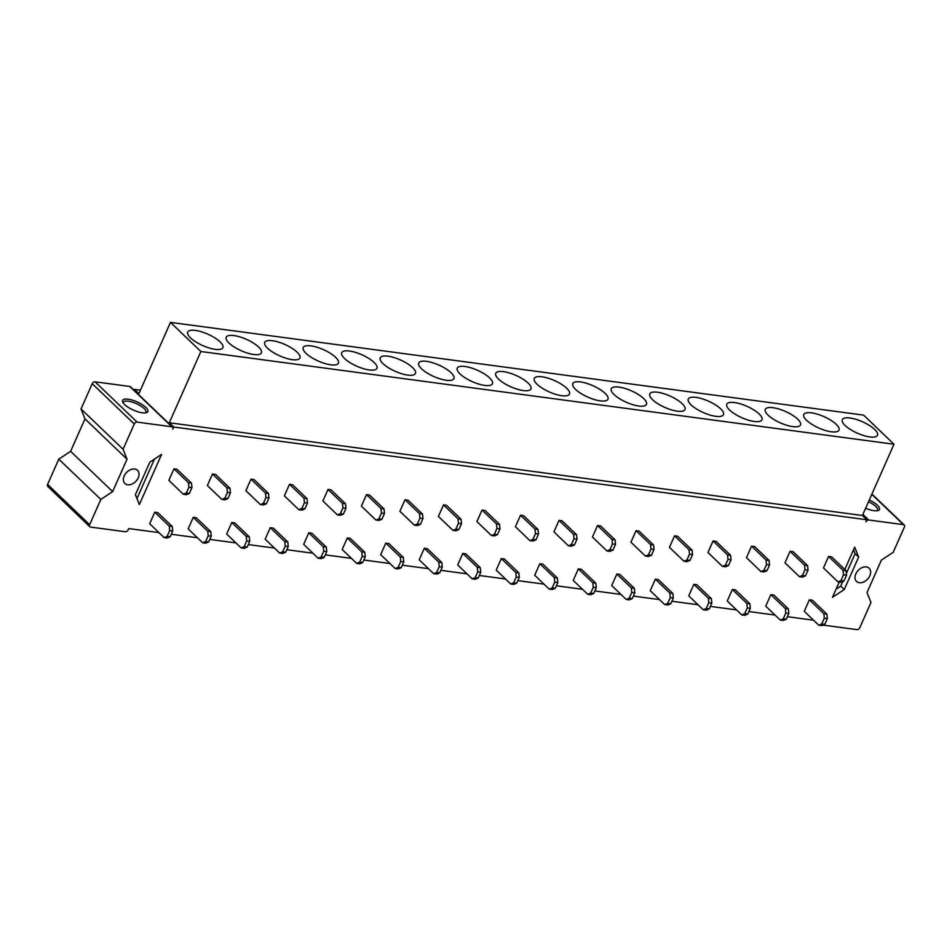 <?xml version="1.0" encoding="UTF-8"?>
<svg xmlns="http://www.w3.org/2000/svg" width="952" height="952" viewBox="0 0 952 952"><rect width="100%" height="100%" fill="white"/><g stroke="black" fill="none" stroke-linecap="round" stroke-linejoin="round"><path stroke-width="1.43" d="M813.532 620.204L787.387 616.706M775.023 615.052L748.891 611.553M736.515 609.899L710.382 606.4M698.006 604.746L671.874 601.247M659.498 599.593L633.366 596.095M621.001 594.441L594.857 590.942M582.493 589.288L556.349 585.789M543.985 584.135L517.852 580.637M505.476 578.983L479.344 575.484M466.968 573.83L440.835 570.331M428.459 568.677L402.327 565.179M389.963 563.524L363.819 560.026M351.455 558.372L325.31 554.873M312.946 553.219L286.814 549.721M274.438 548.066L248.305 544.568M235.929 542.914L209.797 539.415M197.421 537.761L171.289 534.262M158.924 532.608L128.722 528.562L128.151 529.847A2.463 1.737 -46.2 0 1 125.307 531.728L90.595 527.087A2.463 1.737 -46.2 0 1 89.833 526.73A2.463 1.737 -46.2 0 1 89.643 524.695L47.6 484.413A2.463 1.737 -46.2 0 0 47.79 486.448L89.833 526.73M170.479 322.383L200.872 351.502L893.987 444.239L863.595 415.12L170.479 322.383L138.897 393.64L134.47 389.392L134.101 390.225M877.625 433.743A19.242 6.247 -156.1 0 1 876.84 436.111A19.242 6.247 -156.1 0 1 857.942 433.434A19.242 6.247 -156.1 0 1 842.211 421.2A19.242 6.247 -156.1 0 1 842.139 420.736A19.242 6.247 -156.1 0 1 858.894 420.32A19.242 6.247 -156.1 0 1 877.625 433.743M803.702 416.048A19.242 6.247 -156.1 0 1 803.631 415.584A19.242 6.247 -156.1 0 1 820.386 415.167A19.242 6.247 -156.1 0 1 839.117 428.59A19.242 6.247 -156.1 0 1 838.331 430.958A19.242 6.247 -156.1 0 1 819.434 428.281A19.242 6.247 -156.1 0 1 803.702 416.048M765.194 410.895A19.242 6.247 -156.1 0 1 765.134 410.431A19.242 6.247 -156.1 0 1 781.889 410.014A19.242 6.247 -156.1 0 1 800.608 423.438A19.242 6.247 -156.1 0 1 799.823 425.806A19.242 6.247 -156.1 0 1 780.926 423.128A19.242 6.247 -156.1 0 1 765.194 410.895M726.685 405.742A19.242 6.247 -156.1 0 1 726.626 405.278A19.242 6.247 -156.1 0 1 743.381 404.862A19.242 6.247 -156.1 0 1 762.1 418.285A19.242 6.247 -156.1 0 1 761.314 420.653A19.242 6.247 -156.1 0 1 742.429 417.976A19.242 6.247 -156.1 0 1 726.685 405.742M688.177 400.59A19.242 6.247 -156.1 0 1 688.117 400.126A19.242 6.247 -156.1 0 1 704.873 399.709A19.242 6.247 -156.1 0 1 723.591 413.132A19.242 6.247 -156.1 0 1 722.818 415.5A19.242 6.247 -156.1 0 1 703.921 412.823A19.242 6.247 -156.1 0 1 688.177 400.59M649.681 395.437A19.242 6.247 -156.1 0 1 649.609 394.973A19.242 6.247 -156.1 0 1 666.364 394.556A19.242 6.247 -156.1 0 1 685.095 407.98A19.242 6.247 -156.1 0 1 684.309 410.348A19.242 6.247 -156.1 0 1 665.412 407.67A19.242 6.247 -156.1 0 1 649.681 395.437M611.172 390.284A19.242 6.247 -156.1 0 1 611.101 389.82A19.242 6.247 -156.1 0 1 627.856 389.404A19.242 6.247 -156.1 0 1 646.587 402.827A19.242 6.247 -156.1 0 1 645.801 405.195A19.242 6.247 -156.1 0 1 626.904 402.517A19.242 6.247 -156.1 0 1 611.172 390.284M572.664 385.132A19.242 6.247 -156.1 0 1 572.592 384.667A19.242 6.247 -156.1 0 1 589.359 384.251A19.242 6.247 -156.1 0 1 608.078 397.674A19.242 6.247 -156.1 0 1 607.293 400.042A19.242 6.247 -156.1 0 1 588.395 397.365A19.242 6.247 -156.1 0 1 572.664 385.132M534.155 379.979A19.242 6.247 -156.1 0 1 534.096 379.515A19.242 6.247 -156.1 0 1 550.851 379.098A19.242 6.247 -156.1 0 1 569.57 392.522A19.242 6.247 -156.1 0 1 568.784 394.89A19.242 6.247 -156.1 0 1 549.899 392.212A19.242 6.247 -156.1 0 1 534.155 379.979M495.647 374.826A19.242 6.247 -156.1 0 1 495.587 374.362A19.242 6.247 -156.1 0 1 512.343 373.946A19.242 6.247 -156.1 0 1 531.061 387.369A19.242 6.247 -156.1 0 1 530.276 389.749A19.242 6.247 -156.1 0 1 511.391 387.059A19.242 6.247 -156.1 0 1 495.647 374.826M457.138 369.673A19.242 6.247 -156.1 0 1 457.079 369.221A19.242 6.247 -156.1 0 1 473.834 368.793A19.242 6.247 -156.1 0 1 492.553 382.216A19.242 6.247 -156.1 0 1 491.779 384.596A19.242 6.247 -156.1 0 1 472.882 381.907A19.242 6.247 -156.1 0 1 457.138 369.673M418.642 364.521A19.242 6.247 -156.1 0 1 418.571 364.069A19.242 6.247 -156.1 0 1 435.326 363.64A19.242 6.247 -156.1 0 1 454.056 377.063A19.242 6.247 -156.1 0 1 453.271 379.443A19.242 6.247 -156.1 0 1 434.374 376.754A19.242 6.247 -156.1 0 1 418.642 364.521M380.134 359.368A19.242 6.247 -156.1 0 1 380.062 358.916A19.242 6.247 -156.1 0 1 396.817 358.488A19.242 6.247 -156.1 0 1 415.548 371.911A19.242 6.247 -156.1 0 1 414.763 374.291A19.242 6.247 -156.1 0 1 395.865 371.601A19.242 6.247 -156.1 0 1 380.134 359.368M341.625 354.215A19.242 6.247 -156.1 0 1 341.554 353.763A19.242 6.247 -156.1 0 1 358.321 353.335A19.242 6.247 -156.1 0 1 377.04 366.758A19.242 6.247 -156.1 0 1 376.254 369.138A19.242 6.247 -156.1 0 1 357.357 366.449A19.242 6.247 -156.1 0 1 341.625 354.215M303.117 349.063A19.242 6.247 -156.1 0 1 303.057 348.61A19.242 6.247 -156.1 0 1 319.812 348.182A19.242 6.247 -156.1 0 1 338.531 361.605A19.242 6.247 -156.1 0 1 337.746 363.985A19.242 6.247 -156.1 0 1 318.86 361.296A19.242 6.247 -156.1 0 1 303.117 349.063M264.608 343.91A19.242 6.247 -156.1 0 1 264.549 343.458A19.242 6.247 -156.1 0 1 281.304 343.029A19.242 6.247 -156.1 0 1 300.023 356.453A19.242 6.247 -156.1 0 1 299.237 358.833A19.242 6.247 -156.1 0 1 280.352 356.143A19.242 6.247 -156.1 0 1 264.608 343.91M226.1 338.757A19.242 6.247 -156.1 0 1 226.04 338.305A19.242 6.247 -156.1 0 1 242.796 337.877A19.242 6.247 -156.1 0 1 261.526 351.3A19.242 6.247 -156.1 0 1 260.741 353.68A19.242 6.247 -156.1 0 1 241.844 350.99A19.242 6.247 -156.1 0 1 226.1 338.757M187.603 333.605A19.242 6.247 -156.1 0 1 187.532 333.152A19.242 6.247 -156.1 0 1 204.287 332.724A19.242 6.247 -156.1 0 1 223.018 346.147A19.242 6.247 -156.1 0 1 222.232 348.527A19.242 6.247 -156.1 0 1 203.335 345.838A19.242 6.247 -156.1 0 1 187.603 333.605M844.805 569.486L854.694 547.15L858.644 557.075L844.281 589.502L832.464 597.332L839.247 582.029M862.893 514.413L868.736 520.006A2.463 1.737 133.8 0 0 865.892 521.886L866.844 519.756L862.405 515.508L893.987 444.239M140.42 390.189L134.47 389.392M866.844 519.756L173.728 427.008L169.289 422.759L200.872 351.502M862.405 515.508L169.289 422.759M134.268 423.985L92.225 383.704L81.027 408.967L123.082 449.249L134.268 423.985A2.463 1.737 -46.2 0 1 137.112 422.105L171.824 426.758A2.463 1.737 -46.2 0 1 172.586 427.103A2.463 1.737 -46.2 0 1 172.776 429.138L173.728 427.008M139.349 504.584L161.59 454.401L149.773 462.22L135.398 494.659L139.349 504.584M154.438 459.138L136.957 498.574M869.842 575.758A9.127 6.426 133.8 0 0 869.152 568.225A9.127 6.426 133.8 0 0 855.824 573.877A9.127 6.426 133.8 0 0 856.514 581.41A9.127 6.426 133.8 0 0 869.842 575.758M823.063 625.095L856.931 629.617A2.463 1.737 133.8 0 0 859.775 627.737L870.973 602.485L867.022 592.549L881.385 560.121L893.202 552.303L904.4 527.039A2.463 1.737 133.8 0 0 904.21 525.004A2.463 1.737 133.8 0 0 903.448 524.647L868.736 520.006M853.539 549.756L855.098 553.683L846.364 573.402M858.644 557.075L855.098 553.683M842.758 581.529L840.735 586.111L836.058 589.205M844.281 589.502L840.735 586.111M869.259 500.05A13.816 4.486 -156.1 0 1 877.458 505.298A13.816 4.486 -156.1 0 1 878.077 510.546A13.816 4.486 -156.1 0 1 865.618 508.249M868.498 501.763A12.34 4.01 -156.1 0 1 875.745 506.428A12.34 4.01 -156.1 0 1 877.554 510.165A12.34 4.01 -156.1 0 1 877.042 510.772M124.2 475.976A9.127 6.426 -46.2 0 1 137.528 470.324A9.127 6.426 -46.2 0 1 138.219 477.856A9.127 6.426 -46.2 0 1 124.902 483.509A9.127 6.426 -46.2 0 1 124.2 475.976M92.225 383.704A2.463 1.737 -46.2 0 1 95.069 381.823L129.781 386.464A2.463 1.737 -46.2 0 1 130.543 386.821L172.586 427.103M81.027 408.967L84.978 418.892L70.615 451.331L58.798 459.15L100.841 499.431L89.643 524.695M58.798 459.15L47.6 484.413M70.615 451.331L112.657 491.613L100.841 499.431M84.978 418.892L127.032 459.185L112.657 491.613M123.082 449.249L127.032 459.185M145.834 407.408A13.816 4.486 -156.1 0 1 146.465 412.656A13.816 4.486 -156.1 0 1 124.605 404.564A13.816 4.486 -156.1 0 1 122.737 402.137A13.816 4.486 -156.1 0 1 130.269 399.59A13.816 4.486 -156.1 0 1 145.834 407.408M145.418 412.87A12.34 4.01 23.9 0 0 145.93 412.264A12.34 4.01 23.9 0 0 144.133 408.539A12.34 4.01 23.9 0 0 132.138 402.053A12.34 4.01 23.9 0 0 123.379 402.268A12.34 4.01 23.9 0 0 123.272 403.053M770.858 594.643L765.753 606.162L780.259 620.061L783.246 618.824L785.793 613.052L785.364 608.542L770.858 594.643L773.893 595.048L788.399 608.947L785.364 608.542M809.367 599.796L804.261 611.315L818.768 625.214L821.743 623.976L824.301 618.205L823.873 613.695L809.367 599.796L812.401 600.2L826.895 614.099L823.873 613.695M732.35 589.49L727.245 601.01L741.751 614.909L744.738 613.671L747.284 607.9L746.856 603.389L732.35 589.49L735.384 589.895L749.89 603.794L746.856 603.389M693.853 584.338L688.736 595.857L703.242 609.756L706.229 608.518L708.788 602.759L708.347 598.237L693.853 584.338L696.876 584.742L711.382 598.641L708.347 598.237M655.345 579.185L650.24 590.704L664.734 604.603L667.721 603.366L670.279 597.606L669.839 593.084L655.345 579.185L658.367 579.59L672.874 593.489L669.839 593.084M616.837 574.032L611.731 585.563L626.226 599.451L629.212 598.213L631.771 592.453L631.331 587.931L616.837 574.032L619.871 574.437L634.365 588.336L631.331 587.931M578.328 568.88L573.223 580.411L587.729 594.298L590.704 593.06L593.263 587.301L592.834 582.779L578.328 568.88L581.363 569.284L595.857 583.183L592.834 582.779M539.82 563.727L534.715 575.258L549.221 589.145L552.208 587.908L554.754 582.148L554.326 577.626L539.82 563.727L542.854 564.131L557.36 578.031L554.326 577.626M501.311 558.574L496.206 570.105L510.712 583.992L513.699 582.755L516.246 576.995L515.817 572.473L501.311 558.574L504.346 558.979L518.852 572.878L515.817 572.473M462.815 553.421L457.71 564.952L472.204 578.84L475.191 577.602L477.749 571.843L477.309 567.321L462.815 553.421L465.837 553.838L480.343 567.725L477.309 567.321M424.306 548.269L419.201 559.8L433.695 573.687L436.682 572.449L439.241 566.69L438.801 562.168L424.306 548.269L427.341 548.685L441.835 562.572L438.801 562.168M385.798 543.116L380.693 554.647L395.187 568.534L398.174 567.297L400.732 561.537L400.292 557.015L385.798 543.116L388.832 543.533L403.327 557.42L400.292 557.015M347.29 537.975L342.185 549.494L356.691 563.382L359.678 562.144L362.224 556.385L361.796 551.862L347.29 537.975L350.324 538.38L364.818 552.267L361.796 551.862M308.781 532.822L303.676 544.342L318.182 558.229L321.169 556.991L323.716 551.232L323.287 546.71L308.781 532.822L311.816 533.227L326.322 547.114L323.287 546.71M270.273 527.67L265.168 539.189L279.674 553.076L282.661 551.839L285.207 546.079L284.779 541.557L270.273 527.67L273.307 528.074L287.813 541.962L284.779 541.557M231.776 522.517L226.671 534.036L241.165 547.924L244.152 546.686L246.711 540.926L246.27 536.404L231.776 522.517L234.799 522.922L249.305 536.809L246.27 536.404M193.268 517.364L188.163 528.884L202.657 542.771L205.644 541.533L208.202 535.774L207.762 531.252L193.268 517.364L196.302 517.769L210.797 531.656L207.762 531.252M154.76 512.212L149.654 523.731L164.149 537.618L167.135 536.381L169.694 530.621L169.254 526.099L154.76 512.212L157.794 512.616L172.288 526.504L169.254 526.099M828.573 556.444L823.468 567.963L837.974 581.862L840.961 580.613L843.508 574.853L843.079 570.331L828.573 556.444L831.608 556.849L846.114 570.748L843.079 570.331M790.077 551.291L784.972 562.81L799.466 576.71L802.453 575.46L805.011 569.701L804.571 565.19L790.077 551.291L793.099 551.696L807.605 565.595L804.571 565.19M751.568 546.139L746.463 557.658L760.957 571.557L763.944 570.308L766.503 564.548L766.062 560.038L751.568 546.139L754.603 546.543L769.097 560.442L766.062 560.038M713.06 540.986L707.955 552.505L722.461 566.404L725.436 565.155L727.994 559.395L727.566 554.885L713.06 540.986L716.094 541.39L730.589 555.29L727.566 554.885M674.552 535.833L669.446 547.352L683.952 561.252L686.939 560.002L689.486 554.242L689.058 549.732L674.552 535.833L677.586 536.238L692.092 550.137L689.058 549.732M636.043 530.68L630.938 542.2L645.444 556.099L648.431 554.849L650.978 549.09L650.549 544.58L636.043 530.68L639.078 531.085L653.584 544.984L650.549 544.58M597.535 525.528L592.43 537.047L606.936 550.946L609.923 549.697L612.469 543.937L612.041 539.427L597.535 525.528L600.569 525.932L615.075 539.832L612.041 539.427M559.038 520.375L553.933 531.894L568.427 545.793L571.414 544.544L573.973 538.784L573.532 534.274L559.038 520.375L562.061 520.78L576.567 534.679L573.532 534.274M520.53 515.222L515.425 526.742L529.919 540.641L532.906 539.391L535.464 533.632L535.024 529.122L520.53 515.222L523.564 515.627L538.058 529.526L535.024 529.122M482.021 510.07L476.916 521.589L491.422 535.488L494.397 534.25L496.956 528.479L496.527 523.969L482.021 510.07L485.056 510.474L499.55 524.373L496.527 523.969M443.513 504.917L438.408 516.436L452.914 530.335L455.901 529.098L458.447 523.326L458.019 518.816L443.513 504.917L446.547 505.322L461.054 519.221L458.019 518.816M405.005 499.764L399.899 511.283L414.406 525.183L417.392 523.945L419.939 518.174L419.511 513.663L405.005 499.764L408.039 500.169L422.545 514.068L419.511 513.663M366.508 494.612L361.391 506.131L375.897 520.03L378.884 518.792L381.443 513.033L381.002 508.511L366.508 494.612L369.531 495.016L384.037 508.915L381.002 508.511M328 489.459L322.895 500.978L337.389 514.877L340.376 513.64L342.934 507.88L342.494 503.358L328 489.459L331.022 489.863L345.528 503.763L342.494 503.358M289.491 484.306L284.386 495.837L298.88 509.725L301.867 508.487L304.426 502.727L303.985 498.205L289.491 484.306L292.526 484.711L307.02 498.61L303.985 498.205M250.983 479.153L245.878 490.685L260.384 504.572L263.371 503.334L265.917 497.575L265.489 493.053L250.983 479.153L254.017 479.558L268.512 493.457L265.489 493.053M212.475 474.001L207.369 485.532L221.875 499.419L224.862 498.182L227.409 492.422L226.981 487.9L212.475 474.001L215.509 474.405L230.015 488.305L226.981 487.9M173.966 468.848L168.861 480.379L183.367 494.267L186.354 493.029L188.901 487.269L188.472 482.747L173.966 468.848L177.001 469.265L191.507 483.152L188.472 482.747M826.895 614.099L827.336 618.621L824.301 618.205M827.336 618.621L824.777 624.381L821.79 625.619L818.768 625.214M824.777 624.381L821.743 623.976M788.399 608.947L788.827 613.469L785.793 613.052M788.827 613.469L786.269 619.228L783.282 620.466L780.259 620.061M786.269 619.228L783.246 618.824M749.89 603.794L750.319 608.316L747.284 607.9M750.319 608.316L747.772 614.076L744.785 615.313L741.751 614.909M747.772 614.076L744.738 613.671M711.382 598.641L711.81 603.163L708.788 602.759M711.81 603.163L709.264 608.923L706.277 610.161L703.242 609.756M709.264 608.923L706.229 608.518M672.874 593.489L673.302 598.011L670.279 597.606M673.302 598.011L670.755 603.77L667.768 605.008L664.734 604.603M670.755 603.77L667.721 603.366M634.365 588.336L634.806 592.858L631.771 592.453M634.806 592.858L632.247 598.618L629.26 599.855L626.226 599.451M632.247 598.618L629.212 598.213M595.857 583.183L596.297 587.705L593.263 587.301M596.297 587.705L593.739 593.465L590.752 594.702L587.729 594.298M593.739 593.465L590.704 593.06M557.36 578.031L557.789 582.553L554.754 582.148M557.789 582.553L555.23 588.312L552.255 589.55L549.221 589.145M555.23 588.312L552.208 587.908M518.852 572.878L519.28 577.4L516.246 576.995M519.28 577.4L516.734 583.159L513.747 584.397L510.712 583.992M516.734 583.159L513.699 582.755M480.343 567.725L480.772 572.247L477.749 571.843M480.772 572.247L478.225 578.007L475.238 579.244L472.204 578.84M478.225 578.007L475.191 577.602M441.835 562.572L442.263 567.095L439.241 566.69M442.263 567.095L439.717 572.854L436.73 574.092L433.695 573.687M439.717 572.854L436.682 572.449M403.327 557.42L403.767 561.942L400.732 561.537M403.767 561.942L401.208 567.701L398.222 568.939L395.187 568.534M401.208 567.701L398.174 567.297M364.818 552.267L365.259 556.789L362.224 556.385M365.259 556.789L362.7 562.549L359.713 563.786L356.691 563.382M362.7 562.549L359.678 562.144M326.322 547.114L326.75 551.636L323.716 551.232M326.75 551.636L324.192 557.396L321.217 558.634L318.182 558.229M324.192 557.396L321.169 556.991M287.813 541.962L288.242 546.484L285.207 546.079M288.242 546.484L285.695 552.243L282.708 553.481L279.674 553.076M285.695 552.243L282.661 551.839M249.305 536.809L249.733 541.331L246.711 540.926M249.733 541.331L247.187 547.091L244.2 548.328L241.165 547.924M247.187 547.091L244.152 546.686M210.797 531.656L211.237 536.178L208.202 535.774M211.237 536.178L208.678 541.938L205.691 543.175L202.657 542.771M208.678 541.938L205.644 541.533M172.288 526.504L172.728 531.026L169.694 530.621M172.728 531.026L170.17 536.785L167.183 538.023L164.149 537.618M170.17 536.785L167.135 536.381M846.114 570.748L846.542 575.258L843.508 574.853M846.542 575.258L843.996 581.017L841.009 582.267L837.974 581.862M843.996 581.017L840.961 580.613M807.605 565.595L808.034 570.105L805.011 569.701M808.034 570.105L805.487 575.865L802.5 577.114L799.466 576.71M805.487 575.865L802.453 575.46M769.097 560.442L769.537 564.952L766.503 564.548M769.537 564.952L766.979 570.712L763.992 571.962L760.957 571.557M766.979 570.712L763.944 570.308M730.589 555.29L731.029 559.8L727.994 559.395M731.029 559.8L728.47 565.559L725.483 566.809L722.461 566.404M728.47 565.559L725.436 565.155M692.092 550.137L692.52 554.647L689.486 554.242M692.52 554.647L689.962 560.407L686.975 561.656L683.952 561.252M689.962 560.407L686.939 560.002M653.584 544.984L654.012 549.494L650.978 549.09M654.012 549.494L651.466 555.266L648.479 556.503L645.444 556.099M651.466 555.266L648.431 554.849M615.075 539.832L615.504 544.342L612.469 543.937M615.504 544.342L612.957 550.113L609.97 551.351L606.936 550.946M612.957 550.113L609.923 549.697M576.567 534.679L576.995 539.189L573.973 538.784M576.995 539.189L574.449 544.96L571.462 546.198L568.427 545.793M574.449 544.96L571.414 544.544M538.058 529.526L538.499 534.048L535.464 533.632M538.499 534.048L535.94 539.808L532.953 541.045L529.919 540.641M535.94 539.808L532.906 539.391M499.55 524.373L499.99 528.895L496.956 528.479M499.99 528.895L497.432 534.655L494.445 535.893L491.422 535.488M497.432 534.655L494.397 534.25M461.054 519.221L461.482 523.743L458.447 523.326M461.482 523.743L458.923 529.502L455.937 530.74L452.914 530.335M458.923 529.502L455.901 529.098M422.545 514.068L422.974 518.59L419.939 518.174M422.974 518.59L420.427 524.35L417.44 525.587L414.406 525.183M420.427 524.35L417.392 523.945M384.037 508.915L384.465 513.437L381.443 513.033M384.465 513.437L381.919 519.197L378.932 520.435L375.897 520.03M381.919 519.197L378.884 518.792M345.528 503.763L345.957 508.285L342.934 507.88M345.957 508.285L343.41 514.044L340.423 515.282L337.389 514.877M343.41 514.044L340.376 513.64M307.02 498.61L307.46 503.132L304.426 502.727M307.46 503.132L304.902 508.892L301.915 510.129L298.88 509.725M304.902 508.892L301.867 508.487M268.512 493.457L268.952 497.979L265.917 497.575M268.952 497.979L266.393 503.739L263.406 504.976L260.384 504.572M266.393 503.739L263.371 503.334M230.015 488.305L230.444 492.827L227.409 492.422M230.444 492.827L227.885 498.586L224.91 499.824L221.875 499.419M227.885 498.586L224.862 498.182M191.507 483.152L191.935 487.674L188.901 487.269M191.935 487.674L189.388 493.433L186.402 494.671L183.367 494.267M189.388 493.433L186.354 493.029M871.794 494.314L903.448 524.647M137.112 422.105L95.069 381.823M171.824 426.758L129.781 386.464M871.913 494.052L904.21 525.004"/></g></svg>

